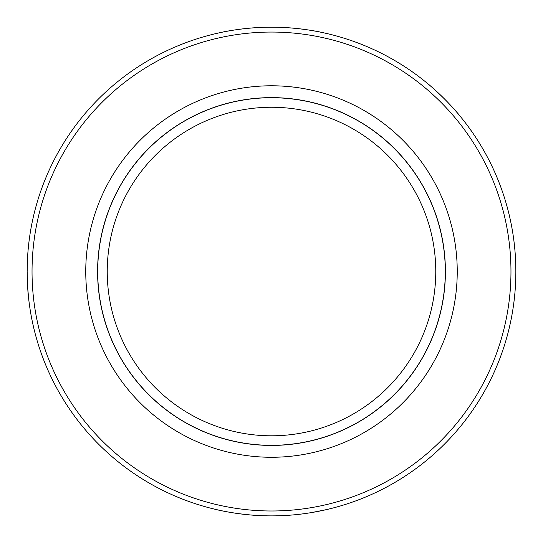 <?xml version="1.0" encoding="UTF-8"?>
<svg xmlns="http://www.w3.org/2000/svg" width="543" height="543" viewBox="0 0 543 543"><rect width="100%" height="100%" fill="white"/><g stroke="black" fill="none" stroke-linecap="round" stroke-linejoin="round"><path stroke-width="0.81" d="M221.415 32.363C220.709 32.458 244.547 27.075 271.5 27.177C298.446 27.075 322.291 32.458 321.585 32.363A244.35 244.35 0 0 1 425.44 81.762C425.698 81.796 446.163 98.5 461.258 117.587A244.35 244.35 0 0 1 326.445 509.619L311.865 512.517M27.449 259.608L27.157 271.527A244.35 244.35 0 0 1 393.675 59.913A244.35 244.35 0 0 1 393.675 483.141A244.35 244.35 0 0 1 27.15 271.527C27.645 287.824 28.114 296.593 28.569 297.835L27.659 287.288M216.555 509.619C215.849 509.51 239.687 515.388 266.586 515.823M28.093 250.045L27.659 255.78M32.037 271.527A239.463 239.463 0 0 1 391.231 64.142A239.463 239.463 0 0 1 391.231 478.906A239.463 239.463 0 0 1 32.037 271.527M457.24 271.527A185.74 185.74 0 0 0 178.627 110.67A185.74 185.74 0 0 0 178.627 432.384A185.74 185.74 0 0 0 457.24 271.527M97.591 271.527A173.909 173.909 0 0 1 271.5 97.618A173.909 173.909 0 0 1 445.409 271.527A173.909 173.909 0 0 1 271.5 445.43A173.909 173.909 0 0 1 97.591 271.527M107.236 271.527A164.264 164.264 0 0 0 353.636 413.786A164.264 164.264 0 0 0 353.636 129.268A164.264 164.264 0 0 0 107.236 271.527M97.706 271.527A173.794 173.794 0 0 1 358.4 121.014A173.794 173.794 0 0 1 358.4 422.033A173.794 173.794 0 0 1 97.706 271.527"/></g></svg>
